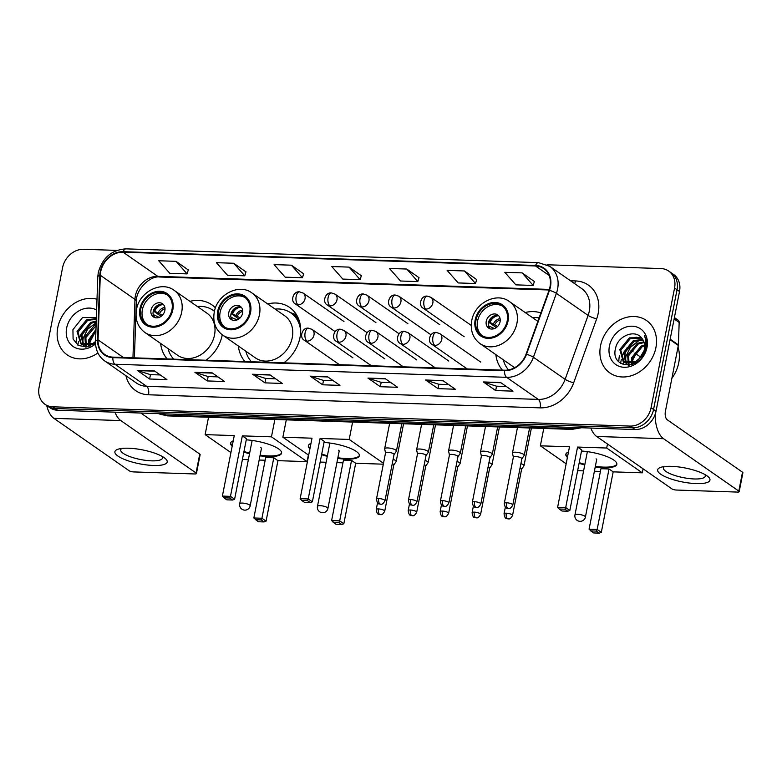 <?xml version="1.0" encoding="UTF-8"?>
<svg xmlns="http://www.w3.org/2000/svg" width="782" height="782" viewBox="0 0 782 782"><rect width="100%" height="100%" fill="white"/><g stroke="black" fill="none" stroke-linecap="round" stroke-linejoin="round"><path stroke-width="1.17" d="M495.856 354.627A35.307 29.1 -55.1 0 0 502.435 370.14M238.373 346.025A35.307 29.1 -55.1 0 0 244.952 361.538M283.817 362.838A35.307 29.1 -55.1 0 0 300.014 337.433A35.307 29.1 -55.1 0 0 289.623 307.434A35.307 29.1 -55.1 0 0 267.688 303.934M160.623 343.435A35.307 29.1 -55.1 0 0 167.201 358.948M206.067 360.238A35.307 29.1 -55.1 0 0 222.264 334.833A35.307 29.1 -55.1 0 0 222.264 334.813M540.89 312.917A35.307 29.1 -55.1 0 0 525.172 312.526M215.461 307.893A35.307 29.1 -55.1 0 0 211.873 304.833A35.307 29.1 -55.1 0 0 189.938 301.334M116.88 250.396L83.596 249.282A19.99 16.471 -55.1 0 0 62.589 267.61L39.1 387.325A19.99 16.471 -55.1 0 0 44.985 404.304L49.94 407.754A19.99 16.471 -55.1 0 0 57.653 410.257L635.023 429.533A19.99 16.471 -55.1 0 0 656.03 411.205L679.519 291.49A19.99 16.471 -55.1 0 0 673.634 274.511L671.161 272.791A19.99 16.471 -55.1 0 1 677.036 289.77A19.99 16.471 -55.1 0 0 671.161 272.791L668.678 271.061A19.99 16.471 -55.1 0 0 660.966 268.568L547.097 264.766M47.458 406.034A19.99 16.471 -55.1 0 0 55.17 408.527L632.54 427.803A19.99 16.471 -55.1 0 0 653.557 409.485L677.036 289.77L653.557 409.485A19.99 16.471 -55.1 0 1 632.54 427.803L55.17 408.527A19.99 16.471 -55.1 0 1 47.458 406.034M57.76 327.697A31.984 26.353 -55.1 0 0 67.174 354.862A31.984 26.353 -55.1 0 0 97.897 352.965A31.984 26.353 -55.1 0 1 67.174 354.862A31.984 26.353 -55.1 0 1 57.76 327.697A31.984 26.353 -55.1 0 1 97.007 299.232A31.984 26.353 -55.1 0 0 57.76 327.697M600.527 345.82A31.984 26.353 -55.1 0 0 609.94 372.985A31.984 26.353 -55.1 0 0 655.903 347.667A31.984 26.353 -55.1 0 0 646.489 320.503A31.984 26.353 -55.1 0 0 600.527 345.82A31.984 26.353 -55.1 0 0 609.94 372.985A31.984 26.353 -55.1 0 0 655.903 347.667A31.984 26.353 -55.1 0 0 646.489 320.503A31.984 26.353 -55.1 0 0 600.527 345.82M100.692 271.745A21.319 17.566 124.9 0 1 123.106 252.195L535.514 265.968A21.319 17.566 124.9 0 1 543.744 268.627A21.319 17.566 124.9 0 1 549.052 290.239L526.071 354.158A21.319 17.566 124.9 0 1 504.625 370.209L112.96 357.13A21.319 17.566 124.9 0 1 104.739 354.471A21.319 17.566 124.9 0 1 98.053 339.867L100.291 275.254A21.319 17.566 124.9 0 1 100.692 271.745M100.233 271.725A21.857 18.006 -55.1 0 0 99.813 275.323L97.584 339.935A21.857 18.006 -55.1 0 0 112.862 357.638L504.517 370.717A21.857 18.006 -55.1 0 0 526.501 354.256L549.482 290.337A21.857 18.006 -55.1 0 0 535.611 265.46L123.204 251.687A21.857 18.006 -55.1 0 0 100.233 271.725M534.36 281.51L522.122 272.889L504.81 272.312L515.876 284.863L533.177 285.44L534.38 281.432M476.678 279.585L464.44 270.963L447.138 270.386L458.193 282.937L475.495 283.514L476.707 279.506M418.996 277.659L406.757 269.037L389.456 268.461L400.511 281.012L417.813 281.588L419.025 277.571M188.286 269.956L176.048 261.335L158.736 260.758L169.792 273.299L187.103 273.886L188.306 269.868M245.959 271.882L233.72 263.26L216.419 262.684L227.474 275.235L244.776 275.811L245.988 271.794M303.641 273.808L291.403 265.186L274.101 264.609L285.156 277.16L302.458 277.737L303.67 273.72M361.323 275.733L349.085 267.112L331.773 266.535L342.839 279.086L360.14 279.663L361.343 275.645M44.985 404.304A19.99 16.471 -55.1 0 0 52.697 406.806L630.067 426.082A19.99 16.471 -55.1 0 0 651.074 407.754L674.563 288.04A19.99 16.471 -55.1 0 0 668.678 271.061M442.935 380.599L455.32 389.221L438.018 388.644L425.623 380.013L442.935 380.599M500.607 382.525L512.992 391.147L495.69 390.57L483.305 381.939L500.607 382.525M269.888 374.813L282.282 383.444L264.971 382.867L252.586 374.236L269.888 374.813M212.215 372.887L224.6 381.518L207.298 380.942L194.913 372.31L212.215 372.887M154.533 370.961L166.918 379.593L149.616 379.016L137.231 370.385L154.533 370.961M385.252 378.674L397.637 387.295L380.335 386.719L367.951 378.087L385.252 378.674M327.57 376.748L339.955 385.37L322.653 384.793L310.268 376.162L327.57 376.748M322.653 384.793L323.513 380.404M333.298 380.736L323.445 380.404L310.718 376.386A5.327 2.659 -88.1 0 1 310.268 376.162M380.335 386.719L381.196 382.33M390.98 382.662L381.127 382.33L368.39 378.312A5.327 2.659 -88.1 0 1 367.951 378.087M149.616 379.016L150.476 374.627M160.261 374.959L150.408 374.627L137.671 370.609A5.327 2.659 -88.1 0 1 137.231 370.385M207.298 380.942L208.159 376.553M217.943 376.885L208.09 376.553L195.353 372.535A5.327 2.659 -88.1 0 1 194.913 372.31M264.971 382.867L265.841 378.478M275.626 378.811L265.763 378.478L253.036 374.461A5.327 2.659 -88.1 0 1 252.586 374.236M495.69 390.57L496.55 386.181M506.335 386.513L496.482 386.181L483.755 382.163A5.327 2.659 -88.1 0 1 483.305 381.939M438.018 388.644L438.878 384.255M448.663 384.588L438.8 384.255L426.073 380.238A5.327 2.659 -88.1 0 1 425.623 380.013M349.085 267.112L360.14 279.663M291.403 265.186L302.458 277.737M233.72 263.26L244.776 275.811M176.048 261.335L187.103 273.886M406.757 269.037L417.813 281.588M464.44 270.963L475.495 283.514M522.122 272.889L533.177 285.44M93.332 318.958A33.313 27.448 -55.1 0 0 92.051 319.965M80.849 334.686A33.313 27.448 -55.1 0 0 79.236 338.987M78.552 341.509A33.313 27.448 -55.1 0 0 78.288 342.751A33.313 27.448 -55.1 0 0 77.897 345.204M88.552 345.165L88.835 339.623L95.971 329.408M89.431 344.95L89.822 340.307L95.912 330.864M86.411 346.973L85.795 345.976M85.492 345.37L84.906 336.886L94.495 325.224L96.137 324.55M86.91 346.905L86.47 346.055M86.196 345.4L85.883 337.57L96.098 325.635M85.688 347.052L83.351 345.292M82.941 344.833L80.966 334.149L90.565 322.487L96.254 321.011M85.228 346.788L83.928 345.517M83.537 345.028L81.954 334.833L91.543 323.171L96.235 321.783M95.551 341.47L92.862 343.474L80.79 343.728L77.037 331.402L86.626 319.75L96.333 318.694M93.185 344.53L81.778 344.412L80.79 343.728M81.299 344.051L78.024 332.086L87.613 320.434L96.323 319.154M89.94 347.286L90.028 341.842L95.727 331.021M96.636 310.034A21.72 17.898 -55.1 0 0 66.646 327.99A21.72 17.898 -55.1 0 0 74.378 347.276A21.72 17.898 -55.1 0 0 95.57 343.875M96.372 317.639L82.55 317.56L72.931 329.662L73.097 339.036L78.396 345.507L86.812 346.925L95.531 342.868M82.648 343.533L83.146 338.293L87.574 329.31L96.206 322.604M153.428 465.476A26.647 7.106 11.1 0 1 121.982 458.35A26.647 7.106 11.1 0 1 118.747 449.005A26.647 7.106 11.1 0 1 128.649 448.223A26.647 7.106 11.1 0 1 164.64 458.008A26.647 7.106 11.1 0 1 153.428 465.476M121.826 448.448A21.319 5.689 -168.9 0 0 120.692 449.836A21.319 5.689 -168.9 0 0 130.389 456.786A21.319 5.689 -168.9 0 0 151.522 460.842A21.319 5.689 -168.9 0 0 162.529 458.047A21.319 5.689 -168.9 0 0 162.011 456.326M76.626 337.775A26.647 21.964 -55.1 0 0 76.098 342.907M46.724 405.516A26.647 13.314 91.9 0 0 53.89 418.341L129.138 470.744A3.333 0.89 -168.9 0 0 133.566 471.917L194.708 473.96A3.333 0.89 -168.9 0 0 196.429 473.521A3.333 0.89 -168.9 0 0 196.047 472.973L199.752 454.078L140.819 413.033M114.983 412.173A26.647 13.314 91.9 0 0 120.799 420.579L196.047 472.973M199.752 454.078A3.333 0.89 11.1 0 1 200.143 454.616L196.429 473.521M140.819 308.714A17.986 14.829 -55.1 0 0 146.107 323.992A17.986 14.829 -55.1 0 0 171.962 309.75A17.986 14.829 -55.1 0 0 166.674 294.472A17.986 14.829 -55.1 0 0 140.819 308.714M167.426 295.039A17.986 14.829 -55.1 0 0 142.363 309.789A17.986 14.829 -55.1 0 0 146.908 324.501M214.434 311.324A31.515 25.972 -55.1 0 0 213.105 310.327A31.515 25.972 -55.1 0 0 197.377 306.515M214.522 334.989A25.65 21.143 -55.1 0 0 206.966 313.191L174.142 290.337A25.65 21.143 124.9 0 1 181.698 312.126A25.65 21.143 124.9 0 1 144.826 332.438L177.651 355.292A25.65 21.143 -55.1 0 0 214.522 334.989M168.062 348.616A31.515 25.972 -55.1 0 0 173.751 359.163M151.014 310.073A7.996 6.588 -55.1 0 0 153.37 316.866A7.996 6.588 -55.1 0 0 164.855 310.542A7.996 6.588 -55.1 0 0 162.509 303.748A7.996 6.588 -55.1 0 0 151.014 310.073M163.497 304.638A7.996 6.588 -55.1 0 0 153.184 311.588A7.996 6.588 -55.1 0 0 154.543 317.492M161.092 316.368L153.585 311.138A10.665 8.788 124.9 0 1 158.863 304.726M163.174 304.521A9.325 7.683 124.9 0 0 154.758 311.177L153.585 311.138M154.758 311.177L162.353 315.283M154.328 317.228A9.325 7.683 124.9 0 1 154.015 314.95L153.233 314.931M159.205 317.384L154.015 314.95M246.271 439.836A25.982 6.93 11.1 0 1 281.598 453.13A25.982 6.93 11.1 0 1 268.177 456.541A25.982 6.93 11.1 0 1 259.986 455.808M308.382 454.977L307.072 461.634L277.942 460.666L266.075 521.154L264.052 521.936L258.285 521.75L253.847 517.987L265.714 457.499L273.798 457.773L261.931 518.261L266.075 521.154M265.186 460.236L259.155 460.041M248.363 459.679L242.41 459.474M277.942 460.666L273.798 457.773M249.526 453.755A25.982 6.93 11.1 0 1 243.867 452.094M232.166 446.239A25.982 6.93 11.1 0 1 230.602 443.13A25.982 6.93 11.1 0 1 233.232 440.833M307.072 461.634L271.462 436.835L242.332 435.867L246.477 438.751L234.61 499.239L230.465 496.355L242.332 435.867M222.391 496.081L223.916 497.811L229.683 498.007L230.465 496.355L222.391 496.081L234.258 435.594L205.128 434.626L230.925 452.583M274.863 419.465L271.462 436.835M205.128 434.626L208.53 417.256M264.052 521.936L261.149 519.913L255.382 519.717M253.847 517.987L261.931 518.261L261.149 519.913M229.683 498.007L232.596 500.03L234.61 499.239M223.916 497.811L226.829 499.835L232.596 500.03M281.628 452.807A25.982 6.93 11.1 0 1 260.113 455.173M249.654 453.12A25.982 6.93 11.1 0 1 243.984 451.468M261.383 448.673A5.327 1.417 -168.9 0 0 261.452 448.526A5.327 1.417 -168.9 0 0 260.836 447.656M232.293 445.603A25.982 6.93 11.1 0 1 230.69 442.817M218.569 311.304A17.986 14.829 -55.1 0 0 223.867 326.583A17.986 14.829 -55.1 0 0 249.712 312.341A17.986 14.829 -55.1 0 0 244.424 297.062A17.986 14.829 -55.1 0 0 218.569 311.304M245.177 297.629A17.986 14.829 -55.1 0 0 220.113 312.38A17.986 14.829 -55.1 0 0 224.659 327.101M299.868 322.986A31.515 25.972 -55.1 0 0 292.409 314.002L290.855 312.917A31.515 25.972 -55.1 0 0 275.127 309.105M300.689 331.5A31.515 25.972 -55.1 0 0 290.855 312.917M292.273 337.58A25.65 21.143 -55.1 0 0 284.726 315.791L251.892 292.937A25.65 21.143 124.9 0 1 259.448 314.726A25.65 21.143 124.9 0 1 222.577 335.028L255.411 357.892A25.65 21.143 -55.1 0 0 292.273 337.58M245.812 351.206A31.515 25.972 -55.1 0 0 251.501 361.763M228.764 312.673A7.996 6.588 -55.1 0 0 231.12 319.467A7.996 6.588 -55.1 0 0 242.615 313.132A7.996 6.588 -55.1 0 0 240.26 306.339A7.996 6.588 -55.1 0 0 228.764 312.673M241.247 307.228A7.996 6.588 -55.1 0 0 230.934 314.178A7.996 6.588 -55.1 0 0 232.303 320.082M238.842 318.958L231.335 313.729A10.665 8.788 124.9 0 1 236.614 307.326M240.934 307.121A9.325 7.683 124.9 0 0 232.508 313.768L231.335 313.729M232.508 313.768L240.103 317.873M232.088 319.828A9.325 7.683 124.9 0 1 231.765 317.551L230.983 317.521M236.956 319.985L231.765 317.551M324.022 442.426A25.982 6.93 11.1 0 1 359.349 455.73A25.982 6.93 11.1 0 1 345.927 459.132A25.982 6.93 11.1 0 1 337.736 458.408M383.327 464.185L355.693 463.257L343.826 523.745L341.802 524.536L336.035 524.341L331.607 520.587L343.474 460.099L351.548 460.373L339.681 520.861L343.826 523.745M342.936 462.836L336.915 462.631M326.123 462.27L320.17 462.074M355.693 463.257L351.548 460.373M327.277 456.346A25.982 6.93 11.1 0 1 321.617 454.694M309.916 448.839A25.982 6.93 11.1 0 1 308.352 445.72A25.982 6.93 11.1 0 1 310.982 443.433M383.493 463.306L349.212 439.435L320.082 438.458L324.227 441.351L312.36 501.839L308.216 498.945L320.082 438.458M300.141 498.681L301.666 500.412L307.434 500.597L308.216 498.945L300.141 498.681L312.008 438.194L282.879 437.216L308.675 455.183M352.614 422.065L349.212 439.435M282.879 437.216L286.29 419.846M341.802 524.536L338.899 522.513L333.132 522.317M331.607 520.587L339.681 520.861L338.899 522.513M307.434 500.597L310.346 502.631L312.36 501.839M301.666 500.412L304.579 502.435L310.346 502.631M359.378 455.407A25.982 6.93 11.1 0 1 337.863 457.773M327.404 455.72A25.982 6.93 11.1 0 1 321.734 454.059M339.144 451.273A5.327 1.417 -168.9 0 0 339.202 451.116A5.327 1.417 -168.9 0 0 338.586 450.246M310.043 448.203A25.982 6.93 11.1 0 1 308.44 445.417M476.052 319.906A17.986 14.829 -55.1 0 0 481.341 335.185A17.986 14.829 -55.1 0 0 507.195 320.943A17.986 14.829 -55.1 0 0 501.897 305.664A17.986 14.829 -55.1 0 0 476.052 319.906M502.65 306.231A17.986 14.829 -55.1 0 0 477.597 320.982A17.986 14.829 -55.1 0 0 482.142 335.693M539.121 317.854A31.515 25.972 -55.1 0 0 532.61 317.707M537.86 321.363L509.375 301.529A25.65 21.143 124.9 0 1 516.922 323.318A25.65 21.143 124.9 0 1 480.06 343.63L512.884 366.484A25.65 21.143 -55.1 0 0 514.752 367.618M503.295 359.808A31.515 25.972 -55.1 0 0 508.554 369.896M486.248 321.265A7.996 6.588 -55.1 0 0 488.603 328.059A7.996 6.588 -55.1 0 0 500.089 321.734A7.996 6.588 -55.1 0 0 497.743 314.941A7.996 6.588 -55.1 0 0 486.248 321.265M498.73 315.83A7.996 6.588 -55.1 0 0 488.418 322.78A7.996 6.588 -55.1 0 0 489.776 328.684M496.326 327.56L488.809 322.331A10.665 8.788 124.9 0 1 494.097 315.928M498.408 315.713A9.325 7.683 124.9 0 0 489.991 322.37L488.809 322.331M489.991 322.37L497.587 326.475M489.561 328.42A9.325 7.683 124.9 0 1 489.249 326.143L488.467 326.123M494.439 328.577L489.249 326.143M581.495 451.028A25.982 6.93 11.1 0 1 616.832 464.322A25.982 6.93 11.1 0 1 603.411 467.734A25.982 6.93 11.1 0 1 595.219 467.001M643.087 468.809L642.305 472.827L613.176 471.859L601.309 532.346L599.286 533.138L593.518 532.943L589.081 529.189L600.947 468.701L609.022 468.965L597.155 529.453L601.309 532.346M600.41 471.429L594.388 471.233M583.597 470.872L577.644 470.666M613.176 471.859L609.022 468.965M584.76 464.948A25.982 6.93 11.1 0 1 579.091 463.286M567.4 457.431A25.982 6.93 11.1 0 1 565.836 454.322A25.982 6.93 11.1 0 1 568.455 452.035M642.305 472.827L606.685 448.027L577.566 447.06L581.71 449.943L569.843 510.431L565.699 507.547L577.566 447.06M557.615 507.274L559.15 509.004L564.917 509.199L565.699 507.547L557.615 507.274L569.492 446.786L540.362 445.818L566.158 463.775M640.654 357.1L634.935 353.112M633.068 351.812L630.996 350.375M629.129 349.075L627.066 347.638M626.04 349.388L624.359 357.97M623.977 359.916L623.606 361.792M623.596 361.88L623.078 364.5M607.477 444.01L606.685 448.027M540.362 445.818L543.764 428.448M599.286 533.138L596.373 531.105L590.606 530.91M589.081 529.189L597.155 529.453L596.373 531.105M564.917 509.199L567.82 511.223L569.843 510.431M559.15 509.004L562.053 511.037L567.82 511.223M616.861 464A25.982 6.93 11.1 0 1 595.346 466.375M584.887 464.312A25.982 6.93 11.1 0 1 579.218 462.661M596.617 459.875A5.327 1.417 -168.9 0 0 596.686 459.718A5.327 1.417 -168.9 0 0 596.07 458.848M567.527 456.805A25.982 6.93 11.1 0 1 565.924 454.01M393.786 464.987L396.103 461.634A5.992 1.603 -168.9 0 0 396.181 461.458A5.992 1.603 -168.9 0 0 395.487 460.481A5.992 1.603 -168.9 0 0 393.092 459.376M393.747 465.046A4.33 1.153 -168.9 0 0 393.805 464.919A4.33 1.153 -168.9 0 0 393.307 464.205A4.33 1.153 -168.9 0 0 392.251 463.667M425.74 466.052L428.057 462.7A5.992 1.603 -168.9 0 0 428.135 462.524A5.992 1.603 -168.9 0 0 427.441 461.546A5.992 1.603 -168.9 0 0 425.046 460.442M425.701 466.111A4.33 1.153 -168.9 0 0 425.76 465.984A4.33 1.153 -168.9 0 0 425.261 465.28A4.33 1.153 -168.9 0 0 424.206 464.733M457.695 467.118L460.012 463.765A5.992 1.603 -168.9 0 0 460.09 463.589A5.992 1.603 -168.9 0 0 459.396 462.612A5.992 1.603 -168.9 0 0 457.001 461.517M457.656 467.177A4.33 1.153 -168.9 0 0 457.714 467.05A4.33 1.153 -168.9 0 0 457.216 466.346A4.33 1.153 -168.9 0 0 456.16 465.798M489.649 468.183L491.966 464.831A5.992 1.603 -168.9 0 0 492.044 464.655A5.992 1.603 -168.9 0 0 491.35 463.677A5.992 1.603 -168.9 0 0 488.955 462.582M489.61 468.242A4.33 1.153 -168.9 0 0 489.669 468.115A4.33 1.153 -168.9 0 0 489.17 467.411A4.33 1.153 -168.9 0 0 488.115 466.864M521.604 469.249L523.92 465.896A5.992 1.603 -168.9 0 0 523.999 465.73A5.992 1.603 -168.9 0 0 523.305 464.743A5.992 1.603 -168.9 0 0 520.91 463.648M521.565 469.308A4.33 1.153 -168.9 0 0 521.623 469.19A4.33 1.153 -168.9 0 0 521.125 468.477A4.33 1.153 -168.9 0 0 520.069 467.929M394.04 454.567L396.347 451.214A5.992 1.603 -168.9 0 0 396.425 451.038A5.992 1.603 -168.9 0 0 395.731 450.061A5.992 1.603 -168.9 0 0 389.25 448.057A5.992 1.603 -168.9 0 0 384.656 448.731A5.992 1.603 -168.9 0 0 384.666 448.917L385.536 452.895M393.991 454.625A4.33 1.153 -168.9 0 0 394.05 454.498A4.33 1.153 -168.9 0 0 393.551 453.785A4.33 1.153 -168.9 0 0 387.784 452.26A4.33 1.153 -168.9 0 0 385.546 452.827A4.33 1.153 -168.9 0 0 385.555 452.964M425.995 455.632L428.301 452.279A5.992 1.603 -168.9 0 0 428.38 452.104A5.992 1.603 -168.9 0 0 427.686 451.126A5.992 1.603 -168.9 0 0 421.205 449.132A5.992 1.603 -168.9 0 0 416.611 449.797A5.992 1.603 -168.9 0 0 416.62 449.982L417.49 453.961M425.946 455.691A4.33 1.153 -168.9 0 0 426.004 455.564A4.33 1.153 -168.9 0 0 425.506 454.86A4.33 1.153 -168.9 0 0 419.738 453.325A4.33 1.153 -168.9 0 0 417.5 453.892A4.33 1.153 -168.9 0 0 417.51 454.029M457.949 456.698L460.256 453.345A5.992 1.603 -168.9 0 0 460.334 453.169A5.992 1.603 -168.9 0 0 459.64 452.192A5.992 1.603 -168.9 0 0 453.159 450.197A5.992 1.603 -168.9 0 0 448.565 450.862A5.992 1.603 -168.9 0 0 448.565 451.048L449.445 455.026M457.9 456.756A4.33 1.153 -168.9 0 0 457.959 456.629A4.33 1.153 -168.9 0 0 457.46 455.926A4.33 1.153 -168.9 0 0 451.693 454.391A4.33 1.153 -168.9 0 0 449.455 454.968A4.33 1.153 -168.9 0 0 449.464 455.104M489.903 457.763L492.21 454.41A5.992 1.603 -168.9 0 0 492.289 454.234A5.992 1.603 -168.9 0 0 491.595 453.257A5.992 1.603 -168.9 0 0 485.114 451.263A5.992 1.603 -168.9 0 0 480.519 451.928A5.992 1.603 -168.9 0 0 480.519 452.113L481.399 456.092M489.855 457.822A4.33 1.153 -168.9 0 0 489.913 457.695A4.33 1.153 -168.9 0 0 489.415 456.991A4.33 1.153 -168.9 0 0 483.647 455.466A4.33 1.153 -168.9 0 0 481.409 456.033A4.33 1.153 -168.9 0 0 481.419 456.17M521.858 458.829L524.165 455.476A5.992 1.603 -168.9 0 0 524.243 455.31A5.992 1.603 -168.9 0 0 523.549 454.322A5.992 1.603 -168.9 0 0 517.068 452.328A5.992 1.603 -168.9 0 0 512.474 452.993A5.992 1.603 -168.9 0 0 512.474 453.189L513.354 457.167M521.809 458.887A4.33 1.153 -168.9 0 0 521.868 458.76A4.33 1.153 -168.9 0 0 521.369 458.057A4.33 1.153 -168.9 0 0 515.602 456.532A4.33 1.153 -168.9 0 0 513.363 457.099A4.33 1.153 -168.9 0 0 513.373 457.235M696.185 483.599A26.647 7.106 11.1 0 1 664.739 476.473A26.647 7.106 11.1 0 1 661.504 467.128A26.647 7.106 11.1 0 1 671.415 466.346A26.647 7.106 11.1 0 1 707.407 476.13A26.647 7.106 11.1 0 1 696.185 483.599M664.583 466.571A21.319 5.689 -168.9 0 0 663.449 467.959A21.319 5.689 -168.9 0 0 673.155 474.909A21.319 5.689 -168.9 0 0 694.279 478.965A21.319 5.689 -168.9 0 0 705.296 476.17A21.319 5.689 -168.9 0 0 704.768 474.449M619.383 355.898A26.647 21.964 -55.1 0 0 618.865 361.03M590.83 428.057A26.647 13.314 91.9 0 0 596.646 436.464L671.894 488.867A3.333 0.89 -168.9 0 0 676.332 490.04L737.475 492.083A3.333 0.89 -168.9 0 0 739.195 491.643A3.333 0.89 -168.9 0 0 738.804 491.096L742.519 472.201L667.261 419.797A6.667 3.333 -88.1 0 1 665.404 411.342L678.326 345.458L670.057 339.701M655.169 414.362A26.647 13.314 91.9 0 0 663.556 438.702L738.804 491.096M742.519 472.201A3.333 0.89 11.1 0 1 742.9 472.739L739.195 491.643M674.397 317.58L678.121 320.18A3.333 2.747 124.9 0 1 679.167 322.458L678.395 344.911A3.333 2.747 124.9 0 1 678.326 345.458M671.894 378.263A33.313 27.448 -55.1 0 0 678.727 362.799A33.313 27.448 -55.1 0 0 678.014 347.091M636.098 337.081A33.313 27.448 -55.1 0 0 634.808 338.088M623.606 352.809A33.313 27.448 -55.1 0 0 621.993 357.11M621.319 359.632A33.313 27.448 -55.1 0 0 621.045 360.873A33.313 27.448 -55.1 0 0 620.654 363.327M631.309 363.288L631.602 357.745L641.191 346.084L644.573 344.921M632.188 363.073L632.579 358.43L642.169 346.768L644.632 345.84M629.178 365.096L628.552 364.099M628.249 363.493L627.663 355.008L637.262 343.347L643.889 341.861M629.676 365.028L629.236 364.177M628.963 363.522L628.65 355.693L638.239 344.031L644.114 342.555M628.454 365.174L626.118 363.415M625.708 362.956L623.733 352.271L633.322 340.61L642.726 339.486M627.995 364.911L626.685 363.64M626.304 363.151L624.71 352.956L634.31 341.294L643.058 340.023M639.5 358.381A15.054 12.404 -55.1 0 0 644.348 349.339A15.054 12.404 -55.1 0 0 641.963 338.43C635.443 328.782 618.249 335.595 615.688 347.785C609.471 369.407 641.582 370.795 645.942 349.055L646.176 347.99C647.046 343.318 646.431 339.163 644.329 335.537C646.069 339.671 646.372 344.051 645.248 348.674L639.5 358.381L635.619 361.597L623.244 361.626L619.794 349.525L629.393 337.873L641.357 337.687M644.818 350.131L641.866 357.306M635.942 362.653L624.535 362.535L623.557 361.851M624.056 362.174L620.781 350.209L630.37 338.557L641.67 338.059M632.706 365.409L632.785 359.964L638.483 349.143M609.413 346.113A21.72 17.898 -55.1 0 0 624.183 367.286A21.72 17.898 -55.1 0 0 647.017 347.374A21.72 17.898 -55.1 0 0 632.237 326.202A21.72 17.898 -55.1 0 0 609.413 346.113M625.404 361.655L625.913 356.416L630.341 347.433L638.22 341.069L641.416 339.828M57.653 410.257L52.697 406.806M679.519 291.49L674.563 288.04M656.03 411.205L651.074 407.754M635.023 429.533L630.067 426.082M158.599 413.629A26.647 21.964 -55.1 0 0 165.667 415.174L163.682 413.795M581.564 427.744L571.877 429.386L167.7 415.887A13.323 6.657 -88.1 0 1 165.667 415.174L569.853 428.673L567.869 427.295M571.877 429.386A13.323 6.657 -88.1 0 1 569.853 428.673A26.647 21.964 -55.1 0 0 577.429 427.607M123.106 252.195L157.788 276.349A21.319 17.566 -55.1 0 0 135.374 295.889A21.319 17.566 -55.1 0 0 134.973 299.398L132.95 357.804M570.489 280.767L575.523 280.933A6.667 3.333 -88.1 0 1 574.584 283.612M575.523 280.933A33.313 27.448 124.9 0 1 598.181 313.396A33.313 27.448 124.9 0 1 596.666 318.851L573.685 382.779A33.313 27.448 124.9 0 1 540.176 407.862L148.521 394.783A33.313 27.448 124.9 0 1 125.951 375.731M549.482 290.337A6.667 1.173 19.8 0 1 556.393 293.328L588.103 315.41A26.647 21.964 -55.1 0 0 589.315 311.05A26.647 21.964 -55.1 0 0 581.476 288.411L549.756 266.33A26.647 21.964 124.9 0 1 556.393 293.328L533.412 357.257A26.647 21.964 124.9 0 1 506.609 377.325L114.944 364.246A6.667 3.333 -88.1 0 1 112.862 357.638M535.611 265.46A6.667 3.333 -88.1 0 1 538.466 262.635L126.058 248.862C111.718 249.8 102.462 257.698 98.288 272.566L97.779 276.906A6.667 2.326 2 0 1 99.813 275.323M504.517 370.717A6.667 3.333 91.9 0 0 506.609 377.325L538.319 399.407A26.647 21.964 -55.1 0 0 565.122 379.338L588.103 315.41A6.667 1.173 -160.2 0 0 596.666 318.851M526.501 354.256A6.667 1.173 19.8 0 1 533.412 357.257L565.122 379.338A6.667 1.173 -160.2 0 0 573.685 382.779M97.779 276.906L95.551 341.529A6.667 2.326 2 0 1 97.584 339.935M148.521 394.783A6.667 3.333 -88.1 0 0 146.654 386.328L114.944 364.246A26.647 21.964 124.9 0 1 104.661 360.913L136.371 382.994A26.647 21.964 -55.1 0 0 146.654 386.328L538.319 399.407A6.667 3.333 -88.1 0 1 540.176 407.862M126.058 248.862A6.667 3.333 91.9 0 0 123.204 251.687M535.514 265.968L549.101 275.42M549.326 289.418L157.788 276.349A11.994 5.992 -88.1 0 0 159.616 276.994C150.34 275.557 135.941 289.086 136.342 301.441A11.994 4.193 -178 0 0 134.973 299.398L100.291 275.254M98.053 339.867L123.351 357.482M327.883 376.963L310.718 376.386M270.21 375.037L253.036 374.461M212.528 373.112L195.353 372.535M154.846 371.186L137.671 370.609M385.565 378.889L368.39 378.312M443.247 380.814L426.073 380.238M500.92 382.74L483.755 382.163M120.799 420.579L53.89 418.341M172.832 309.78A18.983 15.65 -55.1 0 0 159.909 291.275A18.983 15.65 -55.1 0 0 139.949 308.685A18.983 15.65 -55.1 0 0 152.871 327.189A18.983 15.65 -55.1 0 0 172.832 309.78M214.532 310.943A31.945 26.324 -55.1 0 0 212.684 310.034M252.136 440.442L239.712 503.784A5.327 1.417 11.1 0 1 242.469 503.09A5.327 1.417 11.1 0 1 249.556 504.967A5.327 1.417 11.1 0 1 250.172 505.837L261.452 448.36M158.218 312.634A7.732 6.373 124.9 0 1 164.865 307.463M159.636 313.387A7.331 6.041 124.9 0 1 165.012 308.743M157.681 317.795A7.732 6.373 124.9 0 1 157.475 316.417M250.582 312.37A18.983 15.65 -55.1 0 0 237.669 293.866A18.983 15.65 -55.1 0 0 217.699 311.275A18.983 15.65 -55.1 0 0 230.622 329.779A18.983 15.65 -55.1 0 0 250.582 312.37M298.46 318.597A31.945 26.324 -55.1 0 0 290.435 312.634M329.896 443.032L317.463 506.384A5.327 1.417 11.1 0 1 320.219 505.68A5.327 1.417 11.1 0 1 327.306 507.567A5.327 1.417 11.1 0 1 327.922 508.437L339.202 450.96M235.969 315.234A7.732 6.373 124.9 0 1 242.625 310.063M237.386 315.987A7.331 6.041 124.9 0 1 242.762 311.334M235.431 320.385A7.732 6.373 124.9 0 1 235.226 319.017M508.056 320.972A18.983 15.65 -55.1 0 0 495.143 302.468A18.983 15.65 -55.1 0 0 475.182 319.877A18.983 15.65 -55.1 0 0 488.095 338.381A18.983 15.65 -55.1 0 0 508.056 320.972M587.37 451.634L574.946 514.986A5.327 1.417 11.1 0 1 577.693 514.282A5.327 1.417 11.1 0 1 584.789 516.159A5.327 1.417 11.1 0 1 585.405 517.029L596.686 459.552M493.452 323.836A7.732 6.373 124.9 0 1 500.099 318.655M494.869 324.579A7.331 6.041 124.9 0 1 500.245 319.936M492.904 328.987A7.732 6.373 124.9 0 1 492.709 327.609M335.097 331.588L295.459 303.983C289.995 301.432 293.24 290.943 299.486 291.852A6.667 3.333 91.9 0 0 296.173 296.358A6.667 3.333 -88.1 0 0 298.03 304.814A6.667 5.494 -55.1 0 0 305.039 298.704A6.667 5.494 -55.1 0 0 303.074 293.045L343.953 321.51M295.459 303.983A6.667 5.494 -55.1 0 0 298.03 304.814M378.468 508.926A4.33 1.153 -168.9 0 0 376.23 509.502C377.286 516.042 379.035 513.774 380.335 514.664A4.33 2.16 91.9 0 1 379.681 514.429A4.33 2.16 -88.1 0 1 378.468 508.926A4.33 1.153 -168.9 0 1 382.76 509.756A4.33 1.153 -168.9 0 1 384.734 511.164L393.805 464.919M367.051 332.653L327.414 305.048C321.949 302.507 325.195 292.018 331.441 292.927A6.667 3.333 91.9 0 0 328.127 297.424A6.667 3.333 -88.1 0 0 329.984 305.879A6.667 5.494 -55.1 0 0 336.993 299.78A6.667 5.494 -55.1 0 0 335.028 294.12L375.907 322.585M327.414 305.048A6.667 5.494 -55.1 0 0 329.984 305.879M410.423 510.001A4.33 1.153 -168.9 0 0 408.184 510.568C409.24 517.117 410.99 514.839 412.29 515.729A4.33 2.16 91.9 0 1 411.635 515.494A4.33 2.16 -88.1 0 1 410.423 510.001A4.33 1.153 -168.9 0 1 414.714 510.822A4.33 1.153 -168.9 0 1 416.689 512.23L425.76 465.984M399.006 333.719L359.368 306.114C353.904 303.572 357.149 293.084 363.395 293.993A6.667 3.333 91.9 0 0 360.082 298.489A6.667 3.333 -88.1 0 0 361.939 306.955A6.667 5.494 -55.1 0 0 368.938 300.845A6.667 5.494 -55.1 0 0 366.983 295.185L407.862 323.65M359.368 306.114A6.667 5.494 -55.1 0 0 361.939 306.955M442.377 511.066A4.33 1.153 -168.9 0 0 440.139 511.633C441.195 518.183 442.944 515.905 444.244 516.794A4.33 2.16 91.9 0 1 443.59 516.56A4.33 2.16 -88.1 0 1 442.377 511.066A4.33 1.153 -168.9 0 1 446.669 511.887A4.33 1.153 -168.9 0 1 448.643 513.295L457.714 467.05M430.96 334.784L391.323 307.179C385.858 304.638 389.104 294.149 395.35 295.058A6.667 3.333 91.9 0 0 392.036 299.565A6.667 3.333 -88.1 0 0 393.893 308.02A6.667 5.494 -55.1 0 0 400.892 301.911A6.667 5.494 -55.1 0 0 398.937 296.251L439.816 324.716M391.323 307.179A6.667 5.494 -55.1 0 0 393.893 308.02M474.332 512.132A4.33 1.153 -168.9 0 0 472.093 512.699C473.149 519.248 474.899 516.98 476.199 517.86A4.33 2.16 91.9 0 1 475.544 517.625A4.33 2.16 -88.1 0 1 474.332 512.132A4.33 1.153 -168.9 0 1 478.623 512.953A4.33 1.153 -168.9 0 1 480.598 514.37L489.669 468.115M464.156 336.719L423.277 308.255C417.813 305.703 421.058 295.215 427.304 296.124A6.667 3.333 91.9 0 0 423.991 300.63A6.667 3.333 -88.1 0 0 425.848 309.086A6.667 5.494 -55.1 0 0 432.847 302.976A6.667 5.494 -55.1 0 0 430.892 297.316L471.243 325.42M423.277 308.255A6.667 5.494 -55.1 0 0 425.848 309.086M506.286 513.197A4.33 1.153 -168.9 0 0 504.048 513.764C505.104 520.313 506.853 518.046 508.153 518.925A4.33 2.16 91.9 0 1 507.498 518.691A4.33 2.16 -88.1 0 1 506.286 513.197A4.33 1.153 -168.9 0 1 510.578 514.018A4.33 1.153 -168.9 0 1 512.552 515.436L521.623 469.19M378.713 498.505A4.33 1.153 -168.9 0 0 376.474 499.072C377.53 505.622 379.28 503.354 380.58 504.243A4.33 2.16 91.9 0 1 379.925 504.009A4.33 2.16 -88.1 0 1 378.713 498.505A4.33 1.153 -168.9 0 1 383.004 499.336A4.33 1.153 -168.9 0 1 384.979 500.744L394.05 454.498M339.437 364.695L304.413 340.307C298.949 337.756 302.194 327.267 308.44 328.176A6.667 3.333 91.9 0 0 305.127 332.682A6.667 3.333 -88.1 0 0 306.984 341.138A6.667 5.494 -55.1 0 0 313.993 335.028A6.667 5.494 -55.1 0 0 312.028 329.369L352.907 357.833M304.413 340.307A6.667 5.494 -55.1 0 0 306.984 341.138M410.667 499.581A4.33 1.153 -168.9 0 0 408.429 500.148C409.485 506.697 411.234 504.419 412.534 505.309A4.33 2.16 91.9 0 1 411.879 505.074A4.33 2.16 -88.1 0 1 410.667 499.581A4.33 1.153 -168.9 0 1 414.959 500.402A4.33 1.153 -168.9 0 1 416.933 501.809L426.004 455.564M371.391 365.761L336.368 341.372C330.903 338.821 334.149 328.332 340.395 329.242A6.667 3.333 91.9 0 0 337.081 333.748A6.667 3.333 -88.1 0 0 338.938 342.203A6.667 5.494 -55.1 0 0 345.947 336.094A6.667 5.494 -55.1 0 0 343.982 330.434L384.861 358.899M336.368 341.372A6.667 5.494 -55.1 0 0 338.938 342.203M442.622 500.646A4.33 1.153 -168.9 0 0 440.383 501.213C441.439 507.762 443.189 505.485 444.489 506.374A4.33 2.16 91.9 0 1 443.834 506.14A4.33 2.16 -88.1 0 1 442.622 500.646A4.33 1.153 -168.9 0 1 446.913 501.467A4.33 1.153 -168.9 0 1 448.888 502.875L457.959 456.629M403.346 366.826L368.322 342.438C362.858 339.887 366.103 329.408 372.349 330.317A6.667 3.333 91.9 0 0 369.036 334.813A6.667 3.333 -88.1 0 0 370.893 343.269A6.667 5.494 -55.1 0 0 377.902 337.159A6.667 5.494 -55.1 0 0 375.937 331.5L416.816 359.964M368.322 342.438A6.667 5.494 -55.1 0 0 370.893 343.269M474.576 501.712A4.33 1.153 -168.9 0 0 472.338 502.279C473.393 508.828 475.143 506.55 476.443 507.44A4.33 2.16 91.9 0 1 475.788 507.205A4.33 2.16 -88.1 0 1 474.576 501.712A4.33 1.153 -168.9 0 1 478.867 502.533A4.33 1.153 -168.9 0 1 480.842 503.95L489.913 457.695M435.3 367.892L400.276 343.503C394.812 340.962 398.058 330.473 404.304 331.382A6.667 3.333 91.9 0 0 400.99 335.879A6.667 3.333 -88.1 0 0 402.847 344.334A6.667 5.494 -55.1 0 0 409.856 338.235A6.667 5.494 -55.1 0 0 407.891 332.575L448.77 361.04M400.276 343.503A6.667 5.494 -55.1 0 0 402.847 344.334M506.531 502.777A4.33 1.153 -168.9 0 0 504.292 503.344C505.348 509.893 507.098 507.626 508.398 508.505A4.33 2.16 91.9 0 1 507.743 508.271A4.33 2.16 -88.1 0 1 506.531 502.777A4.33 1.153 -168.9 0 1 510.822 503.598A4.33 1.153 -168.9 0 1 512.797 505.016L521.868 458.76M467.255 368.967L432.231 344.569C426.767 342.027 430.012 331.539 436.258 332.448A6.667 3.333 91.9 0 0 432.945 336.944A6.667 3.333 -88.1 0 0 434.802 345.409A6.667 5.494 -55.1 0 0 441.81 339.3A6.667 5.494 -55.1 0 0 439.846 333.64L480.725 362.105M432.231 344.569A6.667 5.494 -55.1 0 0 434.802 345.409M663.556 438.702L596.646 436.464M670.164 339.173L678.395 344.911M679.167 322.458L674.133 318.948M167.7 415.887L158.423 413.619M95.551 341.529C95.433 349.867 98.473 356.328 104.661 360.913M549.756 266.33L538.466 262.635M136.342 301.441L134.396 357.853M549.13 289.995L159.616 276.994M85.58 347.061L84.73 346.465M174.142 290.337C161.268 280.455 139.235 292.009 136.508 309.555C134.915 319.339 137.691 326.964 144.826 332.438M214.454 311.256L213.105 310.327M212.548 309.946L214.591 310.698M239.712 503.784A5.327 5.327 0 0 0 244.766 510.138A5.327 5.327 0 0 0 250.172 505.837M251.892 292.937C239.018 283.045 216.985 294.609 214.258 312.155C212.675 321.93 215.441 329.564 222.577 335.028M290.298 312.546L296.554 314.833M317.463 506.384A5.327 5.327 0 0 0 322.516 512.738A5.327 5.327 0 0 0 327.922 508.437M509.375 301.529C496.502 291.647 474.459 303.201 471.742 320.747C470.148 330.532 472.924 338.156 480.06 343.63M574.946 514.986A5.327 5.327 0 0 0 580 521.33A5.327 5.327 0 0 0 585.405 517.029M403.571 423.766L396.181 461.458M299.486 291.852L303.074 293.045M376.23 509.502L377.54 502.836M384.734 511.164C381.958 516.208 380.531 514.194 380.335 514.664M435.525 424.831L428.135 462.524M331.441 292.927L335.028 294.12M408.184 510.568L409.494 503.911M416.689 512.23C413.913 517.273 412.485 515.27 412.29 515.729M467.48 425.897L460.09 463.589M363.395 293.993L366.983 295.185M440.139 511.633L441.449 504.977M448.643 513.295C445.867 518.339 444.44 516.335 444.244 516.794M499.434 426.962L492.044 464.655M395.35 295.058L398.937 296.251M472.093 512.699L473.403 506.042M480.598 514.37C477.822 519.414 476.394 517.401 476.199 517.86M531.389 428.037L523.999 465.73M427.304 296.124L430.892 297.316M504.048 513.764L505.358 507.107M512.552 515.436C509.776 520.48 508.349 518.466 508.153 518.925M389.651 423.297L384.656 448.731M401.792 423.707L396.425 451.038M376.474 499.072L385.546 452.827M384.979 500.744C382.202 505.788 380.775 503.774 380.58 504.243M308.44 328.176L312.028 329.369M421.596 424.372L416.611 449.797M433.746 424.773L428.38 452.104M408.429 500.148L417.5 453.892M416.933 501.809C414.157 506.853 412.73 504.84 412.534 505.309M340.395 329.242L343.982 330.434M453.55 425.437L448.565 450.862M465.701 425.838L460.334 453.169M440.383 501.213L449.455 454.968M448.888 502.875C446.111 507.919 444.684 505.915 444.489 506.374M372.349 330.317L375.937 331.5M485.505 426.503L480.519 451.928M497.655 426.904L492.289 454.234M472.338 502.279L481.409 456.033M480.842 503.95C478.066 508.984 476.639 506.98 476.443 507.44M404.304 331.382L407.891 332.575M517.459 427.568L512.474 452.993M529.6 427.979L524.243 455.31M504.292 503.344L513.363 457.099M512.797 505.016C510.02 510.059 508.593 508.046 508.398 508.505M436.258 332.448L439.846 333.64M628.337 365.184L627.487 364.588"/></g></svg>
